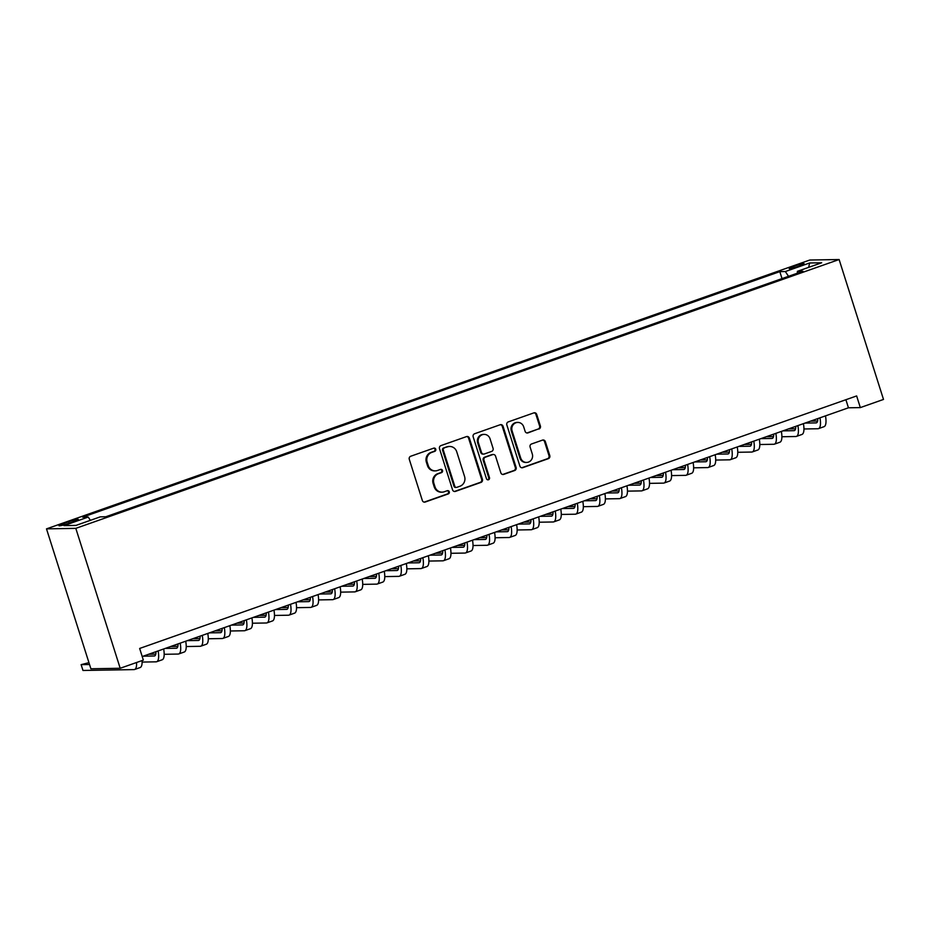<?xml version="1.0" encoding="UTF-8"?>
<svg xmlns="http://www.w3.org/2000/svg" width="930" height="930" viewBox="0 0 930 930"><rect width="100%" height="100%" fill="white"/><g stroke="black" fill="none" stroke-linecap="round" stroke-linejoin="round"><path stroke-width="1.4" d="M435.752 449.213A1.686 1.604 89 0 0 433.729 448.144L410.723 456.246A2.418 2.279 89 0 0 409.281 459.304L422.348 500.503A2.418 2.279 89 0 0 425.243 502.026L448.248 493.923A1.686 1.604 89 0 0 447.714 490.633A1.686 1.604 89 0 0 447.237 490.715L444.261 491.761A7.719 7.312 89 0 1 435.007 486.878L433.915 483.449A7.719 7.312 89 0 1 438.518 473.684L441.494 472.638A1.686 1.604 89 0 0 440.96 469.348A1.686 1.604 89 0 0 440.483 469.429L437.507 470.475A7.719 7.312 89 0 1 428.253 465.593L427.161 462.164A7.719 7.312 89 0 1 431.764 452.399L434.74 451.352A1.686 1.604 89 0 0 435.752 449.213M435.31 470.871L434.519 470.894A7.719 7.312 89 0 1 427.463 465.605L426.37 462.175A7.719 7.312 89 0 1 430.974 452.41L433.95 451.364A1.686 1.604 89 0 0 433.81 448.121M424.161 502.119A2.418 2.279 89 0 0 424.452 502.037L447.458 493.935A1.686 1.604 89 0 0 447.318 490.691M442.064 492.156L441.273 492.179A7.719 7.312 89 0 1 434.217 486.901L433.124 483.461A7.719 7.312 89 0 1 437.728 473.696L440.704 472.649A1.686 1.604 89 0 0 440.564 469.406M794.15 266.213A7.87 0.767 -17.6 0 0 789.186 268.538A7.87 0.767 -17.6 0 0 799.219 266.12A7.87 0.767 -17.6 0 0 804.183 263.783A7.87 0.767 -17.6 0 0 794.15 266.213M538.947 429.032A2.418 2.279 89 0 0 540.388 425.975L536.715 414.42A2.418 2.279 89 0 0 533.832 412.885L508.28 421.895A2.418 2.279 89 0 0 506.838 424.94L519.905 466.139A2.418 2.279 89 0 0 522.8 467.662L548.351 458.664A2.418 2.279 89 0 0 549.793 455.619L545.364 441.657A2.418 2.279 89 0 0 542.469 440.123L531.53 443.982A2.418 2.279 89 0 0 530.088 447.028L532.286 453.956A6.452 6.115 89 0 1 526.601 462.443A6.452 6.115 89 0 1 520.707 458.037L512.105 430.916A6.452 6.115 89 0 1 517.778 422.418A6.452 6.115 89 0 1 523.683 426.835L525.125 431.357A2.418 2.279 89 0 0 528.008 432.88L538.156 429.044A2.418 2.279 89 0 0 539.598 425.987L535.924 414.431A2.418 2.279 89 0 0 534.111 412.815M75.807 528.356L120.191 668.275L143.348 660.114L139.651 648.454L856.635 395.936L860.331 407.596L883.5 399.435L839.116 259.528L75.807 528.356L46.5 528.868L809.809 260.028L839.116 259.528M469.371 438.135A2.418 2.279 89 0 0 466.476 436.612L440.925 445.61A2.418 2.279 89 0 0 439.495 448.655L452.561 489.854A2.418 2.279 89 0 0 455.456 491.389L481.008 482.391A2.418 2.279 89 0 0 482.438 479.334L469.371 438.135L468.581 438.146A2.418 2.279 89 0 0 466.767 436.53M474.602 433.752L500.154 424.754A2.418 2.279 89 0 1 503.049 426.277L516.115 467.476A2.418 2.279 89 0 1 514.674 470.522L503.735 474.381A2.418 2.279 89 0 1 500.851 472.847L495.55 456.142A2.418 2.279 89 0 0 492.656 454.619L485.402 457.176A2.418 2.279 89 0 0 483.96 460.222L489.482 477.625A1.686 1.604 89 0 1 487.994 479.845A1.686 1.604 89 0 1 486.448 478.683L473.161 436.798A2.418 2.279 89 0 1 474.602 433.752M68.692 523.381L73.54 521.672A7.614 0.744 -17.6 0 0 78.353 519.417A7.614 0.744 -17.6 0 0 68.634 521.753L63.786 523.462A7.614 0.744 -17.6 0 0 58.974 525.729A7.614 0.744 -17.6 0 0 68.692 523.381M782.025 278.593L779.817 271.63L82.677 517.15L88.222 517.057L90.384 520.335M779.817 271.63L785.35 271.537L809.623 262.981L821.667 262.783L797.394 271.328L802.939 271.235L105.811 516.755L100.266 516.859L75.993 525.404L63.961 525.613L88.222 517.057M120.191 668.275L90.884 668.775L46.5 528.868M142.209 656.534L848.451 407.793L860.331 407.596M845.893 399.714L848.451 407.793M797.394 271.328L797.347 273.199M788.512 276.315L785.35 271.537M809.623 262.981L808.67 267.352M454.375 491.482A2.418 2.279 89 0 0 454.654 491.4L480.206 482.403A2.418 2.279 89 0 0 481.647 479.345L468.581 438.146M444.331 447.969A1.686 1.604 89 0 0 443.319 450.108L454.793 486.274A1.686 1.604 89 0 0 456.816 487.343L459.955 486.239A7.719 7.312 89 0 0 464.558 476.474L456.723 451.748A7.719 7.312 89 0 0 447.47 446.865L443.54 447.993A1.686 1.604 89 0 0 442.529 450.12L443.319 450.108M456.339 487.425L455.549 487.448A1.686 1.604 89 0 1 454.003 486.285L442.529 450.12M449.655 446.47L448.865 446.481A7.719 7.312 89 0 0 446.679 446.877L447.47 446.865M443.54 447.993L446.679 446.877M502.653 474.474A2.418 2.279 89 0 0 502.944 474.393L513.883 470.545A2.418 2.279 89 0 0 515.325 467.488L502.258 426.289A2.418 2.279 89 0 0 500.445 424.673M493.342 454.491L492.551 454.503A2.418 2.279 89 0 0 491.865 454.631L484.611 457.188A2.418 2.279 89 0 0 483.17 460.234L488.692 477.636L489.482 477.625M487.599 479.799A1.686 1.604 89 0 0 488.692 477.636M490.052 438.809A6.452 6.115 89 0 0 484.146 434.391A6.452 6.115 89 0 0 478.462 442.889L481.496 452.445A2.418 2.279 89 0 0 484.391 453.968L491.645 451.41A2.418 2.279 89 0 0 493.074 448.365L490.052 438.809M484.146 434.391L483.356 434.403A6.452 6.115 89 0 0 477.671 442.901L478.462 442.889M483.705 454.096L482.914 454.107A2.418 2.279 89 0 1 480.705 452.457L477.671 442.901M526.926 432.973A2.418 2.279 89 0 0 527.217 432.892L538.156 429.044M517.778 422.418L516.987 422.429A6.452 6.115 89 0 0 511.302 430.927L512.105 430.916M526.601 462.443L525.81 462.466A6.452 6.115 89 0 1 519.917 458.048L511.302 430.927M521.718 467.755A2.418 2.279 89 0 0 522.009 467.685L547.561 458.676A2.418 2.279 89 0 0 548.991 455.63L544.562 441.669A2.418 2.279 89 0 0 542.76 440.053M88.943 662.66L81.119 664.648L82.979 670.472L134.013 669.6A18.437 5.661 -109.4 0 0 134.594 669.495A18.437 5.661 -109.4 0 0 136.547 662.509M89.524 664.508L81.119 664.648M134.594 669.495L140.105 667.554A18.437 5.661 -109.4 0 0 142.069 660.567M155.938 651.698A12.288 3.778 70.6 0 1 154.613 655.941A12.288 3.778 70.6 0 1 154.229 655.999L143.185 656.196M155.775 654.127L148.695 654.255M142.116 662.067L156.077 661.835A18.437 5.661 -109.4 0 0 156.659 661.73A18.437 5.661 -109.4 0 0 158.135 650.919M156.659 661.73L162.169 659.788A18.437 5.661 -109.4 0 0 163.657 648.977M178.002 643.932A12.288 3.778 70.6 0 1 176.677 648.163A12.288 3.778 70.6 0 1 176.293 648.233L165.238 648.419M177.839 646.362L170.76 646.478M164.168 654.302L178.142 654.057A18.437 5.661 -109.4 0 0 178.711 653.964A18.437 5.661 -109.4 0 0 180.199 643.153M178.711 653.964L184.233 652.023A18.437 5.661 -109.4 0 0 185.709 641.212M200.066 636.155A12.288 3.778 70.6 0 1 198.741 640.398A12.288 3.778 70.6 0 1 198.357 640.468L187.302 640.654M199.904 638.585L192.812 638.712M186.232 646.536L200.206 646.292A18.437 5.661 -109.4 0 0 200.775 646.187A18.437 5.661 -109.4 0 0 202.263 635.388M200.775 646.187L206.297 644.246A18.437 5.661 -109.4 0 0 207.774 633.446M222.119 628.389A12.288 3.778 70.6 0 1 220.794 632.621A12.288 3.778 70.6 0 1 220.41 632.691L209.366 632.877M221.968 630.819L214.877 630.935M208.297 638.759L222.258 638.526A18.437 5.661 -109.4 0 0 222.84 638.422A18.437 5.661 -109.4 0 0 224.316 627.611M222.84 638.422L228.35 636.48A18.437 5.661 -109.4 0 0 229.838 625.669M244.183 620.624A12.288 3.778 70.6 0 1 242.858 624.855A12.288 3.778 70.6 0 1 242.474 624.925L231.419 625.111M244.02 623.054L236.941 623.17M230.361 630.993L244.323 630.749A18.437 5.661 -109.4 0 0 244.904 630.656A18.437 5.661 -109.4 0 0 246.38 619.845M244.904 630.656L250.414 628.703A18.437 5.661 -109.4 0 0 251.902 617.904M266.247 612.847A12.288 3.778 70.6 0 1 264.922 617.09A12.288 3.778 70.6 0 1 264.538 617.148L253.483 617.346M266.085 615.276L259.005 615.404M252.414 623.216L266.387 622.984A18.437 5.661 -109.4 0 0 266.957 622.879A18.437 5.661 -109.4 0 0 268.445 612.08M266.957 622.879L272.478 620.938A18.437 5.661 -109.4 0 0 273.955 610.127M288.3 605.081A12.288 3.778 70.6 0 1 286.975 609.313A12.288 3.778 70.6 0 1 286.591 609.383L275.547 609.569M288.149 607.511L281.058 607.627M274.478 615.451L288.451 615.218A18.437 5.661 -109.4 0 0 289.021 615.114A18.437 5.661 -109.4 0 0 290.509 604.302M289.021 615.114L294.531 613.172A18.437 5.661 -109.4 0 0 296.019 602.361M310.364 597.304A12.288 3.778 70.6 0 1 309.039 601.547A12.288 3.778 70.6 0 1 308.655 601.617L297.612 601.803M310.213 599.734L303.122 599.862M296.542 607.685L310.504 607.441A18.437 5.661 -109.4 0 0 311.085 607.337A18.437 5.661 -109.4 0 0 312.561 596.537M311.085 607.337L316.595 605.395A18.437 5.661 -109.4 0 0 318.083 594.596M332.428 589.539A12.288 3.778 70.6 0 1 331.103 593.782A12.288 3.778 70.6 0 1 330.72 593.84L319.664 594.038M332.266 591.968L325.186 592.096M318.606 599.908L332.568 599.676A18.437 5.661 -109.4 0 0 333.149 599.571A18.437 5.661 -109.4 0 0 334.626 588.76M333.149 599.571L338.66 597.63A18.437 5.661 -109.4 0 0 340.148 586.818M354.493 581.773A12.288 3.778 70.6 0 1 353.168 586.005A12.288 3.778 70.6 0 1 352.784 586.074L341.728 586.26M354.33 584.203L347.25 584.319M340.659 592.143L354.632 591.899A18.437 5.661 -109.4 0 0 355.202 591.806A18.437 5.661 -109.4 0 0 356.69 580.994M355.202 591.806L360.724 589.864A18.437 5.661 -109.4 0 0 362.2 579.053M376.545 573.996A12.288 3.778 70.6 0 1 375.22 578.239A12.288 3.778 70.6 0 1 374.837 578.309L363.793 578.495M376.394 576.426L369.303 576.553M362.723 584.377L376.685 584.133A18.437 5.661 -109.4 0 0 377.266 584.028A18.437 5.661 -109.4 0 0 378.754 573.229M377.266 584.028L382.776 582.087A18.437 5.661 -109.4 0 0 384.264 571.287M398.61 566.231A12.288 3.778 70.6 0 1 397.284 570.462A12.288 3.778 70.6 0 1 396.901 570.532L385.857 570.718M398.459 568.66L391.367 568.776M384.788 576.6L398.749 576.368A18.437 5.661 -109.4 0 0 399.33 576.263A18.437 5.661 -109.4 0 0 400.807 565.452M399.33 576.263L404.841 574.322A18.437 5.661 -109.4 0 0 406.329 563.51M420.674 558.465A12.288 3.778 70.6 0 1 419.349 562.697A12.288 3.778 70.6 0 1 418.965 562.766L407.91 562.952M420.511 560.895L413.432 561.011M406.852 568.835L420.813 568.59A18.437 5.661 -109.4 0 0 421.383 568.497A18.437 5.661 -109.4 0 0 422.871 557.686M421.383 568.497L426.905 566.544A18.437 5.661 -109.4 0 0 428.381 555.745M442.738 550.688A12.288 3.778 70.6 0 1 441.413 554.931A12.288 3.778 70.6 0 1 441.029 554.989L429.974 555.187M442.575 553.118L435.484 553.245M428.904 561.057L442.878 560.825A18.437 5.661 -109.4 0 0 443.447 560.72A18.437 5.661 -109.4 0 0 444.935 549.921M443.447 560.72L448.969 558.779A18.437 5.661 -109.4 0 0 450.446 547.968M464.791 542.922A12.288 3.778 70.6 0 1 463.466 547.154A12.288 3.778 70.6 0 1 463.082 547.224L452.038 547.41M464.64 545.352L457.548 545.468M450.969 553.292L464.93 553.059A18.437 5.661 -109.4 0 0 465.512 552.955A18.437 5.661 -109.4 0 0 467 542.144M465.512 552.955L471.022 551.013A18.437 5.661 -109.4 0 0 472.51 540.202M486.855 535.145A12.288 3.778 70.6 0 1 485.53 539.388A12.288 3.778 70.6 0 1 485.146 539.458L474.102 539.644M486.692 537.575L479.613 537.703M473.033 545.526L486.995 545.282A18.437 5.661 -109.4 0 0 487.576 545.178A18.437 5.661 -109.4 0 0 489.052 534.378M487.576 545.178L493.086 543.236A18.437 5.661 -109.4 0 0 494.574 532.437M508.919 527.38A12.288 3.778 70.6 0 1 507.594 531.623A12.288 3.778 70.6 0 1 507.21 531.681L496.155 531.879M508.757 529.809L501.677 529.937M495.086 537.749L509.059 537.517A18.437 5.661 -109.4 0 0 509.628 537.412A18.437 5.661 -109.4 0 0 511.116 526.601M509.628 537.412L515.15 535.471A18.437 5.661 -109.4 0 0 516.627 524.659M530.972 519.614A12.288 3.778 70.6 0 1 529.647 523.846A12.288 3.778 70.6 0 1 529.263 523.916L518.219 524.101M530.821 522.044L523.73 522.16M517.15 529.984L531.123 529.74A18.437 5.661 -109.4 0 0 531.693 529.647A18.437 5.661 -109.4 0 0 533.181 518.835M531.693 529.647L537.215 527.705A18.437 5.661 -109.4 0 0 538.691 516.894M553.036 511.837A12.288 3.778 70.6 0 1 551.711 516.08A12.288 3.778 70.6 0 1 551.327 516.15L540.284 516.336M552.885 514.267L545.794 514.395M539.214 522.218L553.176 521.974A18.437 5.661 -109.4 0 0 553.757 521.87A18.437 5.661 -109.4 0 0 555.233 511.07M553.757 521.87L559.267 519.928A18.437 5.661 -109.4 0 0 560.755 509.129M575.1 504.072A12.288 3.778 70.6 0 1 573.775 508.303A12.288 3.778 70.6 0 1 573.392 508.373L562.336 508.559M574.938 506.501L567.858 506.618M561.278 514.441L575.24 514.209A18.437 5.661 -109.4 0 0 575.821 514.104A18.437 5.661 -109.4 0 0 577.298 503.293M575.821 514.104L581.331 512.163A18.437 5.661 -109.4 0 0 582.819 501.351M597.165 496.306A12.288 3.778 70.6 0 1 595.839 500.538A12.288 3.778 70.6 0 1 595.456 500.607L584.4 500.793M597.002 498.736L589.922 498.852M583.331 506.676L597.304 506.432A18.437 5.661 -109.4 0 0 597.874 506.339A18.437 5.661 -109.4 0 0 599.362 495.527M597.874 506.339L603.396 504.386A18.437 5.661 -109.4 0 0 604.872 493.586M619.217 488.529A12.288 3.778 70.6 0 1 617.892 492.772A12.288 3.778 70.6 0 1 617.508 492.83L606.465 493.028M619.066 490.959L611.975 491.087M605.395 498.899L619.357 498.666A18.437 5.661 -109.4 0 0 619.938 498.561A18.437 5.661 -109.4 0 0 621.426 487.762M619.938 498.561L625.448 496.62A18.437 5.661 -109.4 0 0 626.936 485.809M641.282 480.764A12.288 3.778 70.6 0 1 639.956 484.995A12.288 3.778 70.6 0 1 639.573 485.065L628.529 485.251M641.13 483.193L634.039 483.309M627.459 491.133L641.421 490.901A18.437 5.661 -109.4 0 0 642.002 490.796A18.437 5.661 -109.4 0 0 643.479 479.985M642.002 490.796L647.513 488.855A18.437 5.661 -109.4 0 0 649 478.043M663.346 472.986A12.288 3.778 70.6 0 1 662.021 477.23A12.288 3.778 70.6 0 1 661.637 477.299L650.582 477.485M663.183 475.416L656.103 475.544M649.524 483.368L663.485 483.123A18.437 5.661 -109.4 0 0 664.055 483.019A18.437 5.661 -109.4 0 0 665.543 472.219M664.055 483.019L669.577 481.077A18.437 5.661 -109.4 0 0 671.065 470.278M685.41 465.221A12.288 3.778 70.6 0 1 684.085 469.464A12.288 3.778 70.6 0 1 683.701 469.522L672.646 469.72M685.247 467.651L678.168 467.778M671.576 475.59L685.55 475.358A18.437 5.661 -109.4 0 0 686.119 475.253A18.437 5.661 -109.4 0 0 687.607 464.442M686.119 475.253L691.641 473.312A18.437 5.661 -109.4 0 0 693.117 462.501M707.463 457.455A12.288 3.778 70.6 0 1 706.137 461.687A12.288 3.778 70.6 0 1 705.754 461.757L694.71 461.943M707.312 459.885L700.22 460.001M693.64 467.825L707.602 467.581A18.437 5.661 -109.4 0 0 708.183 467.488A18.437 5.661 -109.4 0 0 709.671 456.677M708.183 467.488L713.694 465.546A18.437 5.661 -109.4 0 0 715.182 454.735M729.527 449.678A12.288 3.778 70.6 0 1 728.202 453.921A12.288 3.778 70.6 0 1 727.818 453.991L716.774 454.177M729.364 452.108L722.285 452.236M715.705 460.059L729.666 459.815A18.437 5.661 -109.4 0 0 730.248 459.711A18.437 5.661 -109.4 0 0 731.724 448.911M730.248 459.711L735.758 457.769A18.437 5.661 -109.4 0 0 737.246 446.97M751.591 441.913A12.288 3.778 70.6 0 1 750.266 446.144A12.288 3.778 70.6 0 1 749.882 446.214L738.827 446.4M751.428 444.342L744.349 444.459M737.757 452.282L751.731 452.05A18.437 5.661 -109.4 0 0 752.3 451.945A18.437 5.661 -109.4 0 0 753.788 441.134M752.3 451.945L757.822 450.004A18.437 5.661 -109.4 0 0 759.298 439.193M773.655 434.147A12.288 3.778 70.6 0 1 772.33 438.379A12.288 3.778 70.6 0 1 771.935 438.449L760.891 438.635M773.493 436.577L766.401 436.693M759.822 444.517L773.795 444.273A18.437 5.661 -109.4 0 0 774.365 444.18A18.437 5.661 -109.4 0 0 775.853 433.368M774.365 444.18L779.886 442.238A18.437 5.661 -109.4 0 0 781.363 431.427M795.708 426.37A12.288 3.778 70.6 0 1 794.383 430.613A12.288 3.778 70.6 0 1 793.999 430.671L782.955 430.869M795.557 428.8L788.466 428.928M781.886 436.74L795.848 436.507A18.437 5.661 -109.4 0 0 796.429 436.403A18.437 5.661 -109.4 0 0 797.905 425.603M796.429 436.403L801.939 434.461A18.437 5.661 -109.4 0 0 803.427 423.65M817.772 418.605A12.288 3.778 70.6 0 1 816.447 422.836A12.288 3.778 70.6 0 1 816.063 422.906L805.008 423.092M817.61 421.034L810.53 421.151M803.95 428.974L817.912 428.742A18.437 5.661 -109.4 0 0 818.493 428.637A18.437 5.661 -109.4 0 0 819.969 417.826M818.493 428.637L824.003 426.696A18.437 5.661 -109.4 0 0 825.491 415.884M64.205 524.811L63.786 523.462M69.099 523.241L68.634 521.753M430.974 452.41L431.764 452.399M426.37 462.175L427.161 462.164M427.463 465.605L428.253 465.593M440.704 472.649L441.494 472.638M437.728 473.696L438.518 473.684M433.124 483.461L433.915 483.449M434.217 486.901L435.007 486.878M447.458 493.935L448.248 493.923M424.452 502.037L425.243 502.026M433.95 451.364L434.74 451.352M481.647 479.345L482.438 479.334M480.206 482.403L481.008 482.391M454.654 491.4L455.456 491.389M454.003 486.285L454.793 486.274M502.258 426.289L503.049 426.277M515.325 467.488L516.115 467.476M513.883 470.545L514.674 470.522M502.944 474.393L503.735 474.381M491.865 454.631L492.656 454.619M484.611 457.188L485.402 457.176M483.17 460.234L483.96 460.222M480.705 452.457L481.496 452.445M527.217 432.892L528.008 432.88M519.917 458.048L520.707 458.037M544.562 441.669L545.364 441.657M548.991 455.63L549.793 455.619M547.561 458.676L548.351 458.664M522.009 467.685L522.8 467.662M535.924 414.431L536.715 414.42M539.598 425.987L540.388 425.975M154.229 655.999L154.95 655.743M176.293 648.233L177.014 647.978M198.357 640.468L199.078 640.212M220.41 632.691L221.142 632.435M242.474 624.925L243.195 624.669M264.538 617.148L265.259 616.892M286.591 609.383L287.324 609.127M308.655 601.617L309.388 601.361M330.72 593.84L331.44 593.584M352.784 586.074L353.505 585.819M374.837 578.309L375.569 578.053M396.901 570.532L397.622 570.276M418.965 562.766L419.686 562.511M441.029 554.989L441.75 554.733M463.082 547.224L463.814 546.968M485.146 539.458L485.867 539.202M507.21 531.681L507.931 531.425M529.263 523.916L529.995 523.66M551.327 516.15L552.06 515.894M573.392 508.373L574.112 508.117M595.456 500.607L596.177 500.352M617.508 492.83L618.241 492.575M639.573 485.065L640.305 484.809M661.637 477.299L662.358 477.044M683.701 469.522L684.422 469.266M705.754 461.757L706.486 461.501M727.818 453.991L728.539 453.735M749.882 446.214L750.603 445.958M771.935 438.449L772.667 438.193M793.999 430.671L794.732 430.416M816.063 422.906L816.784 422.65"/></g></svg>
